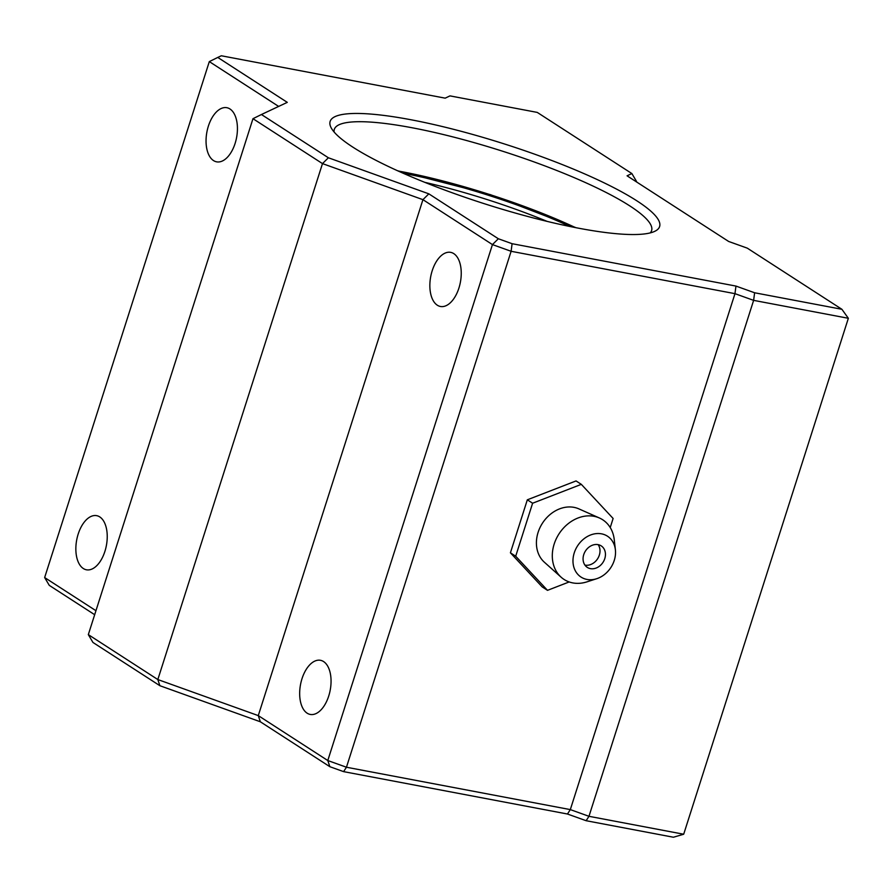 <?xml version="1.0" encoding="UTF-8"?>
<svg xmlns="http://www.w3.org/2000/svg" width="893" height="893" viewBox="0 0 893 893"><rect width="100%" height="100%" fill="white"/><g stroke="black" fill="none" stroke-linecap="round" stroke-linejoin="round"><path stroke-width="1.34" d="M578.798 228.24A172.929 31.512 -162.3 0 1 331.214 127.889A172.929 31.512 -162.3 0 1 410.947 119.751A172.929 31.512 -162.3 0 1 593.532 177.863A172.929 31.512 -162.3 0 1 654.982 231.22A172.929 31.512 -162.3 0 1 578.798 228.24M650.238 232.894A166.522 30.351 17.7 0 0 651.6 230.617A166.522 30.351 17.7 0 0 575.695 178.287A166.522 30.351 17.7 0 0 412.131 127.766A166.522 30.351 17.7 0 0 334.317 129.362A166.522 30.351 17.7 0 0 334.105 132.008M307.125 713.172A27.538 15.103 100.7 0 1 301.175 681.616A27.538 15.103 100.7 0 1 320.487 660.307A27.538 15.103 100.7 0 1 323.59 661.568A27.538 15.103 100.7 0 1 329.55 693.124A27.538 15.103 100.7 0 1 310.239 714.433A27.538 15.103 100.7 0 1 307.125 713.172M83.317 568.517A27.538 15.103 100.7 0 1 77.356 536.972A27.538 15.103 100.7 0 1 96.667 515.663A27.538 15.103 100.7 0 1 99.782 516.924A27.538 15.103 100.7 0 1 105.731 548.481A27.538 15.103 100.7 0 1 86.42 569.79A27.538 15.103 100.7 0 1 83.317 568.517M213.505 160.573A27.538 15.103 100.7 0 1 207.556 129.016A27.538 15.103 100.7 0 1 226.855 107.707A27.538 15.103 100.7 0 1 229.97 108.979A27.538 15.103 100.7 0 1 235.931 140.525A27.538 15.103 100.7 0 1 216.619 161.834A27.538 15.103 100.7 0 1 213.505 160.573M437.324 305.216A27.538 15.103 100.7 0 1 431.364 273.66A27.538 15.103 100.7 0 1 450.675 252.362A27.538 15.103 100.7 0 1 453.789 253.623A27.538 15.103 100.7 0 1 459.739 285.18A27.538 15.103 100.7 0 1 440.428 306.478A27.538 15.103 100.7 0 1 437.324 305.216M728.632 241.456L627.065 175.809L631.864 173.555L537.262 112.406L449.983 95.886L445.183 98.152L221.308 55.768L217.769 57.431L287.289 102.36L261.437 114.516L328.378 157.771L428.83 193.837L498.339 238.755L512.091 243.7L735.955 286.073L754.618 292.77L841.898 309.291L747.296 248.154L728.632 241.456M278.649 106.423L209.308 61.606L44.65 577.548L95.953 610.7M841.898 309.291L848.35 318.288L753.625 300.361L734.972 293.663L511.109 251.29L492.445 244.593L422.936 199.664L322.485 163.609L252.976 118.691L88.318 634.622L157.827 679.551L258.278 715.606L327.787 760.535L346.451 767.232L570.314 809.605L588.967 816.302L683.692 834.229L673.411 837.232L586.132 820.712L567.468 814.014L343.604 771.63L329.852 766.696L260.343 721.778L159.892 685.712L92.95 642.458L88.318 634.622M328.378 157.771L322.485 163.609L157.827 679.551L159.892 685.712M428.83 193.837L422.936 199.664L258.278 715.606L260.343 721.778M498.339 238.755L492.445 244.593L327.787 760.535L329.852 766.696M512.091 243.7L511.109 251.29L346.451 767.232L343.604 771.63M735.955 286.073L734.972 293.663L570.314 809.605L567.468 814.014M754.618 292.77L753.625 300.361L588.967 816.302L586.132 820.712M848.35 318.288L683.692 834.229M94.669 614.708L49.282 585.373L44.65 577.548M252.976 118.691L261.437 114.516M209.308 61.606L217.769 57.431M636.497 181.379L631.864 173.555M569.901 226.476A154.4 28.141 17.7 0 0 404.618 173.555A154.4 28.141 17.7 0 0 403.312 173.309M547.163 221.397A154.4 28.141 17.7 0 0 424.789 182.339M598.143 544.652A12.815 10.459 -57.1 0 1 599.337 555.111A12.815 10.459 -57.1 0 1 584.982 565.124A12.815 10.459 -57.1 0 1 584.926 565.102M598.087 544.641A12.815 10.459 -57.1 0 1 601.212 545.88A12.815 10.459 -57.1 0 1 604.036 560.514A12.815 10.459 -57.1 0 1 590.429 568.64A12.815 10.459 -57.1 0 1 587.304 567.39A12.815 10.459 -57.1 0 1 584.48 552.756A12.815 10.459 -57.1 0 1 598.087 544.641M586.98 579.434A24.334 19.858 -57.1 0 1 574.255 552.856A24.334 19.858 -57.1 0 1 601.525 533.835A24.334 19.858 -57.1 0 1 615.389 549.775A24.334 19.858 -57.1 0 1 596.68 578.72A24.334 19.858 -57.1 0 1 586.98 579.434M596.68 578.72L586.913 581.868A35.541 29.011 -57.1 0 1 572.748 582.906A35.541 29.011 -57.1 0 1 561.139 577.213A35.541 29.011 -57.1 0 1 557.265 536.816A35.541 29.011 -57.1 0 1 594.001 516.31A35.541 29.011 -57.1 0 1 599.404 517.985A35.541 29.011 -57.1 0 1 614.239 539.584L615.389 549.775M561.139 577.213L544.373 562.222A32.025 26.131 -57.1 0 1 540.89 525.821A32.025 26.131 -57.1 0 1 573.987 507.358A32.025 26.131 -57.1 0 1 578.854 508.865L599.404 517.985M569.176 581.946L547.498 590.34L515.696 556.227L532.608 503.228L581.321 484.352L613.123 518.476L610.232 527.551M515.696 556.227L510.416 552.812L542.218 586.924L547.498 590.34M581.321 484.352L576.041 480.936L527.328 499.812L510.416 552.812M532.608 503.228L527.328 499.812M575.46 227.592A160.461 29.246 17.7 0 0 401.671 171.657A160.461 29.246 17.7 0 0 398.133 170.998M576.074 227.715L490.469 194.674L397.564 170.742"/></g></svg>
